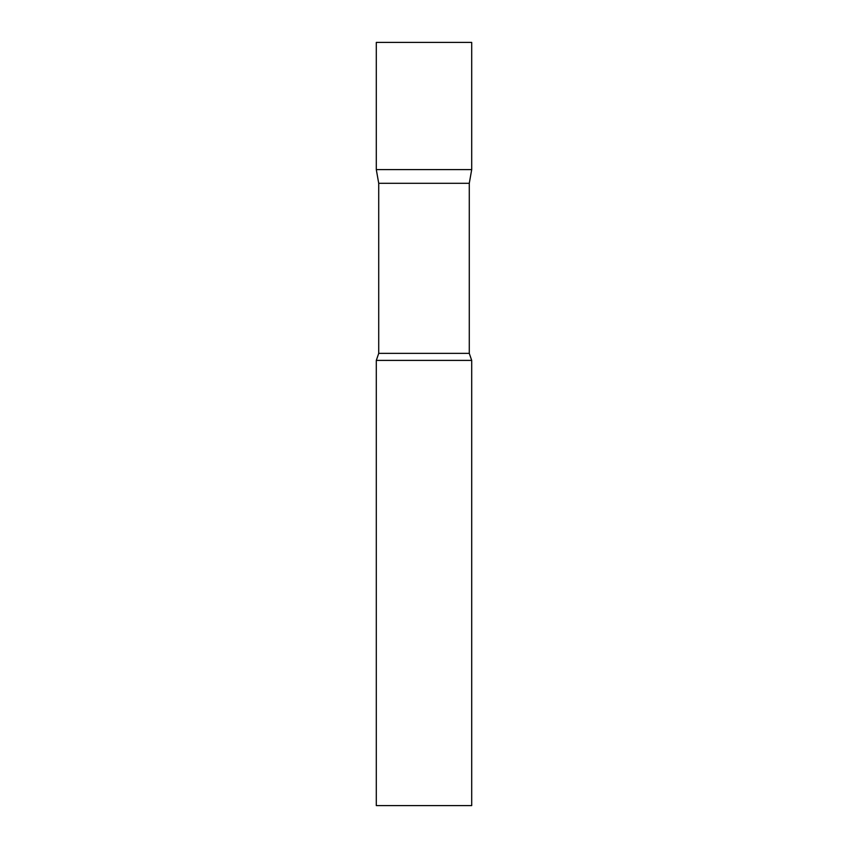 <?xml version="1.0" encoding="UTF-8"?>
<svg xmlns="http://www.w3.org/2000/svg" width="848" height="848" viewBox="0 0 848 848"><rect width="100%" height="100%" fill="white"/><g stroke="black" fill="none" stroke-linecap="round" stroke-linejoin="round"><path stroke-width="1.27" d="M378.717 183.306L376.3 169.6L471.7 169.6L471.7 42.4L376.3 42.4L376.3 169.6L471.7 169.6L469.283 183.306L378.717 183.306L378.717 353.362L376.3 360.4L376.3 805.6L471.7 805.6L471.7 360.4L376.3 360.4M469.283 183.306L469.283 353.362L378.717 353.362M469.283 353.362L471.7 360.4"/></g></svg>
